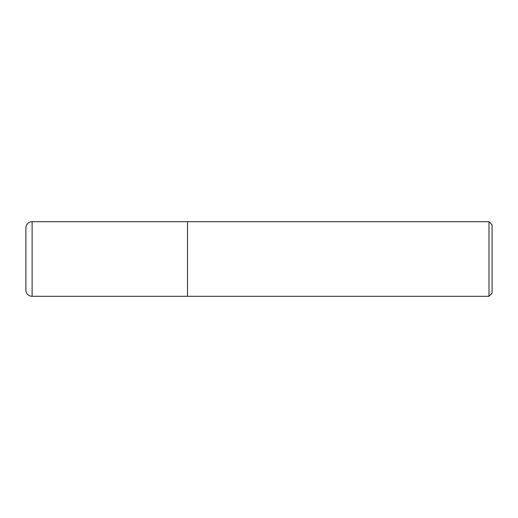 <?xml version="1.0" encoding="UTF-8"?>
<svg xmlns="http://www.w3.org/2000/svg" width="518" height="518" viewBox="0 0 518 518"><rect width="100%" height="100%" fill="white"/><g stroke="black" fill="none" stroke-linecap="round" stroke-linejoin="round"><path stroke-width="0.78" d="M187.516 221.704L32.116 221.704L32.116 296.296L187.516 296.296L187.516 221.704L187.516 296.296L488.992 296.296L488.992 221.704L187.516 221.704M32.116 296.296A6.216 6.216 0 0 1 25.9 290.08L25.9 227.92A6.216 6.216 0 0 1 32.116 221.704M488.992 221.704L492.1 224.812L492.1 293.188L488.992 296.296"/></g></svg>
